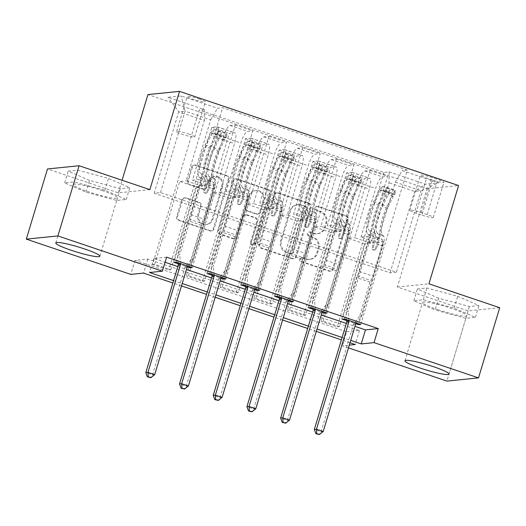 <?xml version="1.0" encoding="UTF-8"?>
<svg xmlns="http://www.w3.org/2000/svg" width="526" height="526" viewBox="0 0 526 526"><rect width="100%" height="100%" fill="white"/><g stroke="black" fill="none" stroke-linecap="round" stroke-linejoin="round"><path stroke-width="0.39" stroke-dasharray="2.63 1.97" d="M315.028 207.803A2.032 1.94 -95.8 0 1 317.467 206.501L345.589 215.989A2.9 2.775 -95.8 0 1 347.403 219.638L332.425 269.24A2.9 2.775 -95.8 0 1 328.947 271.107L300.826 261.613A2.032 1.94 -95.8 0 1 301.201 257.668A2.032 1.94 -95.8 0 1 301.99 257.76L305.632 258.983A9.271 8.876 -95.8 0 0 309.229 259.39A9.271 8.876 -95.8 0 0 316.764 253.026L318.006 248.89A9.271 8.876 -95.8 0 0 312.201 237.213L308.565 235.983A2.032 1.94 -95.8 0 1 308.94 232.038A2.032 1.94 -95.8 0 1 309.729 232.13L313.365 233.36A9.271 8.876 -95.8 0 0 316.968 233.768A9.271 8.876 -95.8 0 0 324.496 227.396L325.745 223.261A9.271 8.876 -95.8 0 0 319.94 211.583L316.304 210.361A2.032 1.94 -95.8 0 1 315.028 207.803M306.487 258.897A9.271 8.876 -95.8 0 0 310.084 259.305A9.271 8.876 -95.8 0 0 317.612 252.94L318.861 248.805A9.271 8.876 -95.8 0 0 313.055 237.127L309.42 235.898A2.032 1.94 -95.8 0 1 309.794 231.953A2.032 1.94 -95.8 0 1 310.583 232.045L314.219 233.268A9.271 8.876 -95.8 0 0 317.822 233.675A9.271 8.876 -95.8 0 0 325.351 227.311L326.6 223.175A9.271 8.876 -95.8 0 0 320.794 211.498L317.158 210.275A2.032 1.94 -95.8 0 1 317.533 206.323A2.032 1.94 -95.8 0 1 318.322 206.416L346.437 215.903A2.9 2.775 -95.8 0 1 348.251 219.552L333.28 269.154A2.9 2.775 -95.8 0 1 329.802 271.022L301.681 261.527A2.032 1.94 -95.8 0 1 302.055 257.582A2.032 1.94 -95.8 0 1 302.844 257.668L306.487 258.897L305.632 258.983M102.116 190.524A23.032 2.669 16.8 0 1 117.502 197.855A23.032 2.669 16.8 0 1 88.795 191.872A23.032 2.669 16.8 0 1 73.41 184.541A23.032 2.669 16.8 0 1 102.116 190.524M198.966 98.868A9.448 1.098 16.8 0 1 205.278 101.88A9.448 1.098 16.8 0 1 193.496 99.421A9.448 1.098 16.8 0 1 187.184 96.416A9.448 1.098 16.8 0 1 198.966 98.868M188.367 133.959A9.448 1.098 16.8 0 1 194.679 136.97A9.448 1.098 16.8 0 1 182.903 134.518A9.448 1.098 16.8 0 1 176.591 131.507A9.448 1.098 16.8 0 1 188.367 133.959M437.954 309.715A23.032 2.669 -163.2 0 0 466.661 315.699A23.032 2.669 -163.2 0 0 451.275 308.368A23.032 2.669 -163.2 0 0 422.569 302.384A23.032 2.669 -163.2 0 0 437.954 309.715M189.261 184.639A2.9 2.775 -95.8 0 1 187.447 180.99L191.648 167.071A2.9 2.775 -95.8 0 1 195.126 165.21L226.358 175.75A2.9 2.775 -95.8 0 1 228.172 179.399L213.194 229.001A2.9 2.775 -95.8 0 1 209.716 230.868L178.492 220.328A2.9 2.775 -95.8 0 1 176.677 216.679L181.753 199.867A2.9 2.775 -95.8 0 1 185.231 198.006L198.591 202.517A2.9 2.775 -95.8 0 1 200.406 206.166L197.894 214.503A7.752 7.417 -95.8 0 0 205.751 224.602A7.752 7.417 -95.8 0 0 212.05 219.276L221.913 186.625A7.752 7.417 -95.8 0 0 214.049 176.519A7.752 7.417 -95.8 0 0 207.75 181.845L206.107 187.289A2.9 2.775 -95.8 0 1 202.628 189.15L189.261 184.639L190.116 184.554A2.9 2.775 -95.8 0 1 188.301 180.905L192.503 166.985A2.9 2.775 -95.8 0 1 195.981 165.125L227.212 175.664A2.9 2.775 -95.8 0 1 229.027 179.313L214.049 228.915A2.9 2.775 -95.8 0 1 210.571 230.776L179.346 220.236A2.9 2.775 -95.8 0 1 177.532 216.587L182.601 199.781A2.9 2.775 -95.8 0 1 186.086 197.921L199.446 202.431A2.9 2.775 -95.8 0 1 201.261 206.08L198.743 214.411L197.894 214.503M149.864 189.636L118.265 192.838L47.491 168.951M118.265 192.838L122.065 180.254M499.7 307.703L468.107 310.905L397.327 287.018L426.994 188.762L147.931 94.575M468.107 310.905L446.916 381.094M348.462 347.87L342.433 345.832L349.284 345.135M346.673 331.794L359.482 330.499L147.826 259.062L135.018 260.363L346.673 331.794L342.433 345.832M135.018 260.363L130.777 274.394M273.961 194.85A2.9 2.775 -95.8 0 1 277.439 192.989L308.663 203.529A2.9 2.775 -95.8 0 1 310.478 207.178L295.507 256.78A2.9 2.775 -95.8 0 1 292.029 258.647L260.797 248.108A2.9 2.775 -95.8 0 1 258.983 244.458L273.961 194.85L274.815 194.765A2.9 2.775 -95.8 0 1 278.293 192.904L309.518 203.444A2.9 2.775 -95.8 0 1 311.333 207.093L296.362 256.695A2.9 2.775 -95.8 0 1 292.883 258.555L261.652 248.016A2.9 2.775 -95.8 0 1 259.837 244.366L274.815 194.765M267.51 189.643L236.286 179.103A2.9 2.775 -95.8 0 0 232.808 180.964L217.83 230.566A2.9 2.775 -95.8 0 0 219.644 234.215L233.011 238.725A2.9 2.775 -95.8 0 0 236.49 236.864L242.558 216.745A2.9 2.775 -95.8 0 1 246.036 214.884L254.906 217.876A2.9 2.775 -95.8 0 1 256.721 221.525L250.396 242.466A2.032 1.94 -95.8 0 0 252.454 245.109A2.032 1.94 -95.8 0 0 254.104 243.722L269.325 193.292A2.9 2.775 -95.8 0 0 267.51 189.643L268.365 189.557L237.134 179.018L236.286 179.103M339.382 326.62L323.207 321.156L321.07 321.373L337.245 326.837L339.382 326.62L364.387 243.794L370.837 243.143L389.056 182.785L389.036 171.903L383.868 172.423L199.176 110.092L152.553 264.499L168.734 269.956L170.865 269.739L154.69 264.282L152.553 264.499M305.678 315.245L289.504 309.781L287.367 309.998L303.541 315.462L305.678 315.245L330.683 232.42L337.133 231.769L351.795 183.199A11.809 3.149 -71.4 0 0 352.157 172.357A11.809 3.149 -71.4 0 0 351.769 172.318L346.601 172.844L303.541 315.462M271.975 303.87L255.8 298.406L253.663 298.623L269.845 304.087L271.975 303.87L296.98 221.045L303.43 220.394L318.092 171.824A11.809 3.149 -71.4 0 0 318.454 160.982A11.809 3.149 -71.4 0 0 318.066 160.943L312.898 161.462L269.845 304.087M238.271 292.495L222.097 287.032L219.96 287.249L236.141 292.706L238.271 292.495L263.276 209.67L269.726 209.019L284.388 160.45A11.809 3.149 -71.4 0 0 284.75 149.608A11.809 3.149 -71.4 0 0 284.362 149.568L279.201 150.088L236.141 292.706M204.568 281.121L188.393 275.657L186.257 275.874L202.438 281.331L204.568 281.121L229.573 198.295L236.023 197.644L250.685 149.075A11.809 3.149 -71.4 0 0 251.047 138.233A11.809 3.149 -71.4 0 0 250.659 138.193L245.497 138.713L202.438 281.331M166.611 257.155L153.802 258.457L165.072 262.257M177.827 266.564L186.447 269.47M211.531 277.938L220.151 280.845M245.234 289.313L253.848 292.219M278.938 300.688L287.551 303.594M312.641 312.063L321.255 314.969M346.338 323.437L354.958 326.35M346.805 320.689L355.806 323.727M313.101 309.314L322.103 312.352M279.398 297.94L288.399 300.977M245.695 286.565L254.702 289.602M211.991 275.19L220.999 278.228M178.288 263.815L187.295 266.853M432.471 180.037L426.54 178.038A9.152 1.059 16.8 0 1 420.425 175.125A9.152 1.059 16.8 0 1 431.833 177.499L437.763 179.504A9.152 1.059 16.8 0 1 443.878 182.417A9.152 1.059 16.8 0 1 432.471 180.037L421.878 215.134L415.948 213.129A9.152 1.059 16.8 0 1 409.833 210.216A9.152 1.059 16.8 0 1 421.241 212.596L427.171 214.595A9.152 1.059 16.8 0 1 433.286 217.508A9.152 1.059 16.8 0 1 421.878 215.134M426.994 188.762L458.593 185.56M389.036 171.903L425.435 184.185L438.585 182.851L402.186 170.569L395.374 182.141L377.155 242.506L360.974 237.042L367.424 236.391L342.419 319.21M360.731 324.45L407.348 170.043L402.186 170.569M407.348 170.043L222.656 107.705L217.488 108.231L181.089 95.949L167.939 97.277L204.338 109.566L199.176 110.092M173.587 280.601L182.206 283.507M207.29 291.976L215.91 294.882M240.993 303.351L249.613 306.257M274.697 314.726L283.317 317.632M308.4 326.1L317.02 329.006M342.104 337.475L350.724 340.381M350 342.768L341.387 339.855M316.297 331.393L307.684 328.48M282.594 320.012L273.98 317.106M248.897 308.637L240.277 305.731M215.193 297.262L206.573 294.356M181.49 285.888L172.87 282.981M396.413 272.205L390.095 272.843L154.171 193.22L160.489 192.582L396.413 272.205L420.991 190.787L414.672 191.431L389.056 182.785M390.095 272.843L414.672 191.431L425.435 184.185M395.374 182.141L420.991 190.787L438.585 182.851M160.489 192.582L185.073 111.164L210.683 119.81L192.463 180.168L198.907 179.517L173.902 262.336M192.214 267.576L235.273 124.958L230.105 125.484A11.809 3.149 -71.4 0 0 223.3 137.062L208.638 185.625L192.463 180.168M209.742 273.494L252.802 130.875L247.634 131.401A11.809 3.149 -71.4 0 0 240.829 142.973L226.167 191.543L232.61 190.892L207.606 273.711M225.917 278.951L268.977 136.333L263.809 136.859A11.809 3.149 -71.4 0 0 257.004 148.437L242.341 197.007L226.167 191.543M243.446 284.868L286.506 142.25L281.338 142.776A11.809 3.149 -71.4 0 0 274.533 154.348L259.864 202.918L266.314 202.267L241.309 285.085M259.62 290.326L302.68 147.707L297.512 148.233A11.809 3.149 -71.4 0 0 290.707 159.812L276.045 208.381L259.864 202.918M277.149 296.243L320.209 153.625L315.041 154.151A11.809 3.149 -71.4 0 0 308.236 165.723L293.567 214.292L300.017 213.641L275.013 296.46M293.324 301.7L336.384 159.082L331.216 159.608A11.809 3.149 -71.4 0 0 324.41 171.187L309.748 219.756L293.567 214.292M310.853 307.618L353.913 165L348.745 165.526A11.809 3.149 -71.4 0 0 341.939 177.098L327.271 225.667L333.721 225.016L308.716 307.835M327.027 313.075L370.087 170.457L364.919 170.983A11.809 3.149 -71.4 0 0 358.114 182.561L343.452 231.131L327.271 225.667M344.556 318.993L387.609 176.374L382.448 176.9A11.809 3.149 -71.4 0 0 375.643 188.472L360.974 237.042M154.171 193.22L178.748 111.801L185.073 111.164L181.089 95.949M370.837 243.143L354.655 237.686L369.318 189.117A11.809 3.149 -71.4 0 0 369.679 178.275A11.809 3.149 -71.4 0 0 369.298 178.229L364.13 178.755L321.07 321.373M337.133 231.769L320.952 226.311L335.621 177.742A11.809 3.149 -71.4 0 0 335.976 166.893A11.809 3.149 -71.4 0 0 335.595 166.854L330.427 167.38L287.367 309.998M303.43 220.394L287.249 214.937L301.917 166.367A11.809 3.149 -71.4 0 0 302.272 155.518A11.809 3.149 -71.4 0 0 301.891 155.479L296.723 156.005L253.663 298.623M269.726 209.019L253.545 203.562L268.214 154.992A11.809 3.149 -71.4 0 0 268.576 144.144A11.809 3.149 -71.4 0 0 268.188 144.104L263.02 144.63L219.96 287.249M236.023 197.644L219.842 192.187L234.511 143.618A11.809 3.149 -71.4 0 0 234.872 132.769A11.809 3.149 -71.4 0 0 234.484 132.73L229.316 133.256L186.257 275.874M170.865 269.739L195.869 186.921L202.319 186.27L216.982 137.7A11.809 3.149 -71.4 0 0 217.343 126.858A11.809 3.149 -71.4 0 0 216.955 126.819L211.794 127.338L168.734 269.956M202.319 186.27L186.145 180.806L204.364 120.447L178.748 111.801L167.939 97.277M359.482 330.499L355.241 344.537M147.826 259.062L143.591 273.099M153.802 258.457L149.568 272.494M377.155 242.506L383.599 241.848L358.85 323.819M383.599 241.848L367.424 236.391M370.087 170.457L387.609 176.374M336.384 159.082L353.913 165M302.68 147.707L320.209 153.625M268.977 136.333L286.506 142.25M235.273 124.958L252.802 130.875M176.039 262.119L222.656 107.705M383.868 172.423L337.245 326.837M323.207 321.156L348.212 238.337L354.655 237.686M364.387 243.794L348.212 238.337M211.794 127.338L229.316 133.256M245.497 138.713L263.02 144.63M279.201 150.088L296.723 156.005M312.898 161.462L330.427 167.38M346.601 172.844L364.13 178.755M343.452 231.131L349.895 230.473L325.147 312.444M349.895 230.473L333.721 225.016M289.504 309.781L314.509 226.962L320.952 226.311M330.683 232.42L314.509 226.962M255.8 298.406L280.805 215.588L287.249 214.937M296.98 221.045L280.805 215.588M309.748 219.756L316.192 219.099L291.443 301.069M316.192 219.099L300.017 213.641M222.097 287.032L247.102 204.213L253.545 203.562M263.276 209.67L247.102 204.213M276.045 208.381L282.488 207.724L257.747 289.695M282.488 207.724L266.314 202.267M188.393 275.657L213.398 192.838L219.842 192.187M229.573 198.295L213.398 192.838M242.341 197.007L248.791 196.349L224.043 278.32M248.791 196.349L232.61 190.892M204.338 109.566L204.364 120.447M154.69 264.282L179.695 181.463L186.145 180.806M195.869 186.921L179.695 181.463M208.638 185.625L215.088 184.974L190.34 266.945M210.683 119.81L217.488 108.231M215.088 184.974L198.907 179.517M397.327 287.018L428.927 283.816M438.664 298.216L417.401 288.952L426.915 287.985L457.692 296.283L478.956 305.547L469.435 306.513L438.664 298.216L435.101 310.005L413.844 300.74L423.358 299.774L454.135 308.078L475.392 317.342L465.878 318.302L435.101 310.005M77.749 170.141L108.527 178.439L129.791 187.703L120.276 188.67L89.499 180.372L68.235 171.108L77.749 170.141L74.192 181.93L104.97 190.234L126.227 199.492L116.713 200.459L85.935 192.161L64.678 182.897L74.192 181.93M465.878 318.302L469.435 306.513M475.392 317.342L478.956 305.547M454.135 308.078L457.692 296.283M423.358 299.774L426.915 287.985M413.844 300.74L417.401 288.952M64.678 182.897L68.235 171.108M85.935 192.161L89.499 180.372M116.713 200.459L120.276 188.67M126.227 199.492L129.791 187.703M104.97 190.234L108.527 178.439M304.593 206.409A2.032 1.94 -95.8 0 1 305.862 208.96L292.712 252.5A2.032 1.94 -95.8 0 1 290.28 253.802L286.44 252.506A9.271 8.876 -95.8 0 1 280.634 240.829L289.622 211.071A9.271 8.876 -95.8 0 1 297.157 204.699A9.271 8.876 -95.8 0 1 300.754 205.114L305.442 206.317A2.032 1.94 -95.8 0 1 306.717 208.875L305.862 208.96M305.442 206.317L301.608 205.022A9.271 8.876 -95.8 0 0 298.012 204.614A9.271 8.876 -95.8 0 0 290.477 210.985L281.489 240.744A9.271 8.876 -95.8 0 0 287.295 252.421L291.134 253.716A2.032 1.94 -95.8 0 0 293.567 252.414L306.717 208.875M268.365 189.557A2.9 2.775 -95.8 0 1 270.18 193.206L254.952 243.63A2.032 1.94 -95.8 0 1 253.308 245.024A2.032 1.94 -95.8 0 1 251.25 242.381L257.576 221.439A2.9 2.775 -95.8 0 0 255.761 217.79L246.891 214.799A2.9 2.775 -95.8 0 0 243.413 216.659L237.338 236.779A2.9 2.775 -95.8 0 1 233.86 238.64L220.499 234.129A2.9 2.775 -95.8 0 1 218.685 230.48L233.656 180.878A2.9 2.775 -95.8 0 1 237.134 179.018M248.864 195.869A7.752 7.417 -95.8 0 1 255.163 190.55A7.752 7.417 -95.8 0 1 263.02 200.649L259.548 212.156A2.9 2.775 -95.8 0 1 256.07 214.016L247.207 211.025A2.9 2.775 -95.8 0 1 245.392 207.375L248.864 195.869L249.719 195.784A7.752 7.417 -95.8 0 1 256.017 190.465A7.752 7.417 -95.8 0 1 263.874 200.564L263.02 200.649M249.719 195.784L246.24 207.29A2.9 2.775 -95.8 0 0 248.055 210.939L256.925 213.931A2.9 2.775 -95.8 0 0 260.403 212.07L263.874 200.564M198.743 214.411A7.752 7.417 -95.8 0 0 206.606 224.517A7.752 7.417 -95.8 0 0 212.905 219.191L222.761 186.539A7.752 7.417 -95.8 0 0 214.904 176.434A7.752 7.417 -95.8 0 0 208.605 181.759L206.961 187.203A2.9 2.775 -95.8 0 1 203.483 189.064L190.116 184.554M382.409 234.833L377.287 233.103L378.542 234.524A10.776 2.873 108.6 0 1 377.839 244.163L376.465 248.713A1.769 1.696 -95.8 0 1 374.341 249.85A1.769 1.696 -95.8 0 1 373.23 247.621L374.604 243.071A10.776 2.873 -71.4 0 0 375.308 233.432L374.052 232.012L368.93 230.283L370.186 231.703A10.776 2.873 108.6 0 1 369.482 241.342L348.278 311.589L346.141 311.806L356.483 277.55L369.962 282.1L370.922 280.47A6.417 1.71 -71.4 0 0 372.77 276.104L381.856 246.004A6.937 1.848 108.6 0 0 382.303 239.797L381.048 238.383A22.585 6.023 -71.4 0 1 387.143 206.291L392.896 194.587A7.824 2.084 -71.4 0 1 395.756 191.037L394.658 194.692A3.984 1.065 -71.4 0 0 393.218 196.494L387.465 208.197A18.745 4.997 -71.4 0 0 382.409 234.833L383.664 236.253A10.776 2.873 108.6 0 1 382.967 245.892L361.757 316.139L356.345 322.971M382.277 186.487L386.682 187.223L385.578 190.872L381.172 190.142L382.277 186.487A7.824 2.084 -71.4 0 0 379.417 190.037L373.664 201.741A22.585 6.023 -71.4 0 0 367.569 233.833L372.691 235.563L373.947 236.976A6.937 1.848 108.6 0 1 373.493 243.183L372.119 247.733A1.769 1.696 84.2 0 0 373.92 250.041A1.769 1.696 84.2 0 0 375.36 248.824L376.734 244.274A6.937 1.848 -71.4 0 0 377.181 238.068L375.926 236.654L381.048 238.383M369.962 282.1L359.62 316.356L361.757 316.139M381.172 190.142A3.984 1.065 -71.4 0 0 379.739 191.944L373.986 203.647A18.745 4.997 -71.4 0 0 368.93 230.283M367.569 233.833L368.825 235.247A6.937 1.848 108.6 0 1 368.371 241.454L359.284 271.554A6.417 1.71 108.6 0 1 357.437 275.92L356.483 277.55M386.682 187.223L394.77 189.952L395.756 191.037M385.578 190.872L393.672 193.607L394.77 189.952M394.658 194.692L393.672 193.607M372.691 235.563A22.585 6.023 108.6 0 1 378.786 203.463L384.539 191.766A7.824 2.084 108.6 0 1 386.656 188.63C388.53 188.466 389.608 188.827 389.891 189.722A7.824 2.084 -71.4 0 0 387.774 192.858L382.021 204.561A22.585 6.023 -71.4 0 0 375.926 236.654M377.287 233.103A18.745 4.997 108.6 0 1 382.343 206.468L388.096 194.765A3.984 1.065 108.6 0 1 388.675 193.759L390.009 189.557L388.675 193.759C388.536 192.358 387.458 191.99 385.433 192.667A3.984 1.065 -71.4 0 0 384.861 193.673L379.108 205.377A18.745 4.997 -71.4 0 0 374.052 232.012M348.942 320.472L348.278 311.589M359.62 316.356L353.965 323.497A2.952 2.827 84.2 0 0 353.452 324.483L321.077 431.728L314.331 429.453M346.733 319.729L346.141 311.806M323.207 431.511L321.077 431.728L318.592 434.627M348.705 223.458L343.583 221.729L344.839 223.149A10.776 2.873 108.6 0 1 344.135 232.788L342.761 237.338A1.769 1.696 -95.8 0 1 340.638 238.475A1.769 1.696 -95.8 0 1 339.526 236.246L340.901 231.696A10.776 2.873 -71.4 0 0 341.604 222.057L340.348 220.637L335.226 218.908L336.482 220.328A10.776 2.873 108.6 0 1 335.779 229.967L314.574 300.214L312.437 300.431L322.78 266.176L336.259 270.726L337.219 269.095A6.417 1.71 -71.4 0 0 339.066 264.729L348.153 234.629A6.937 1.848 108.6 0 0 348.6 228.422L347.344 227.008A22.585 6.023 -71.4 0 1 353.439 194.916L359.192 183.212A7.824 2.084 -71.4 0 1 362.059 179.662L360.954 183.318A3.984 1.065 -71.4 0 0 359.514 185.119L353.761 196.823A18.745 4.997 -71.4 0 0 348.705 223.458L349.961 224.878A10.776 2.873 108.6 0 1 349.264 234.517L328.053 304.764L322.642 311.596M348.574 175.112L352.979 175.848L351.874 179.498L347.469 178.768L348.574 175.112A7.824 2.084 -71.4 0 0 345.713 178.662L339.96 190.359A22.585 6.023 -71.4 0 0 333.865 222.459L338.987 224.188L340.243 225.601A6.937 1.848 108.6 0 1 339.796 231.808L338.422 236.358A1.769 1.696 84.2 0 0 340.217 238.666A1.769 1.696 84.2 0 0 341.657 237.45L343.031 232.9A6.937 1.848 -71.4 0 0 343.478 226.693L342.222 225.279L347.344 227.008M336.259 270.726L325.916 304.981L328.053 304.764M347.469 178.768A3.984 1.065 -71.4 0 0 346.036 180.569L340.283 192.273A18.745 4.997 -71.4 0 0 335.226 218.908M333.865 222.459L335.121 223.872A6.937 1.848 108.6 0 1 334.667 230.079L325.581 260.179A6.417 1.71 108.6 0 1 323.74 264.545L322.78 266.176M352.979 175.848L361.066 178.577L362.059 179.662M351.874 179.498L359.968 182.233L361.066 178.577M360.954 183.318L359.968 182.233M338.987 224.188A22.585 6.023 108.6 0 1 345.082 192.089L350.835 180.385A7.824 2.084 108.6 0 1 352.953 177.255C354.826 177.091 355.905 177.453 356.187 178.347A7.824 2.084 -71.4 0 0 354.07 181.483L348.317 193.187A22.585 6.023 -71.4 0 0 342.222 225.279M343.583 221.729A18.745 4.997 108.6 0 1 348.639 195.093L354.392 183.39A3.984 1.065 108.6 0 1 354.971 182.384L356.306 178.183L354.971 182.384C354.833 180.977 353.755 180.615 351.73 181.292A3.984 1.065 -71.4 0 0 351.158 182.298L345.404 194.002A18.745 4.997 -71.4 0 0 340.348 220.637M315.238 309.097L314.574 300.214M325.916 304.981L320.262 312.122A2.952 2.827 84.2 0 0 319.749 313.108L287.374 420.353L280.634 418.078M313.029 308.354L312.437 300.431M289.504 420.136L287.374 420.353L284.888 423.252M315.002 212.083L309.88 210.354L311.136 211.774A10.776 2.873 108.6 0 1 310.439 221.413L309.064 225.963A1.769 1.696 -95.8 0 1 306.934 227.1A1.769 1.696 -95.8 0 1 305.823 224.872L307.197 220.322A10.776 2.873 -71.4 0 0 307.901 210.683L306.645 209.263L301.523 207.533L302.779 208.953A10.776 2.873 108.6 0 1 302.075 218.592L280.871 288.84L278.734 289.057L289.076 254.801L302.555 259.351L303.515 257.72A6.417 1.71 -71.4 0 0 305.363 253.354L314.449 223.254A6.937 1.848 108.6 0 0 314.896 217.047L313.641 215.634A22.585 6.023 -71.4 0 1 319.736 183.535L325.489 171.838A7.824 2.084 -71.4 0 1 328.355 168.287L327.251 171.943A3.984 1.065 -71.4 0 0 325.811 173.744L320.058 185.448A18.745 4.997 -71.4 0 0 315.002 212.083L316.257 213.503A10.776 2.873 108.6 0 1 315.561 223.142L294.35 293.39L288.938 300.221M314.87 163.737L319.275 164.474L318.171 168.123L313.772 167.393L314.87 163.737A7.824 2.084 -71.4 0 0 312.01 167.281L306.257 178.985A22.585 6.023 -71.4 0 0 300.162 211.084L305.284 212.813L306.54 214.227A6.937 1.848 108.6 0 1 306.093 220.433L304.718 224.983A1.769 1.696 84.2 0 0 306.513 227.291A1.769 1.696 84.2 0 0 307.953 226.075L309.327 221.525A6.937 1.848 -71.4 0 0 309.775 215.318L308.519 213.904L313.641 215.634M302.555 259.351L292.213 293.607L294.35 293.39M313.772 167.393A3.984 1.065 -71.4 0 0 312.332 169.194L306.579 180.898A18.745 4.997 -71.4 0 0 301.523 207.533M300.162 211.084L301.418 212.497A6.937 1.848 108.6 0 1 300.964 218.704L291.877 248.805A6.417 1.71 108.6 0 1 290.036 253.17L289.076 254.801M319.275 164.474L327.363 167.202L328.355 168.287M318.171 168.123L326.265 170.858L327.363 167.202M327.251 171.943L326.265 170.858M305.284 212.813A22.585 6.023 108.6 0 1 311.379 180.714L317.132 169.01A7.824 2.084 108.6 0 1 319.249 165.881C321.123 165.716 322.201 166.078 322.484 166.972A7.824 2.084 -71.4 0 0 320.367 170.108L314.614 181.805A22.585 6.023 -71.4 0 0 308.519 213.904M309.88 210.354A18.745 4.997 108.6 0 1 314.936 183.719L320.689 172.015A3.984 1.065 108.6 0 1 321.268 171.009L322.602 166.808L321.268 171.009C321.13 169.602 320.051 169.24 318.033 169.918A3.984 1.065 -71.4 0 0 317.454 170.924L311.701 182.627A18.745 4.997 -71.4 0 0 306.645 209.263M281.535 297.723L280.871 288.84M292.213 293.607L286.558 300.747A2.952 2.827 84.2 0 0 286.045 301.733L253.67 408.978L246.931 406.703M279.326 296.98L278.734 289.057M255.8 408.761L253.67 408.978L251.185 411.878M281.298 200.708L276.176 198.979L277.432 200.399A10.776 2.873 108.6 0 1 276.735 210.038L275.361 214.588A1.769 1.696 -95.8 0 1 273.231 215.726A1.769 1.696 -95.8 0 1 272.12 213.497L273.494 208.947A10.776 2.873 -71.4 0 0 274.197 199.308L272.941 197.888L267.819 196.159L269.075 197.579A10.776 2.873 108.6 0 1 268.372 207.218L247.167 277.465L245.031 277.682L255.373 243.426L268.852 247.976L269.812 246.346A6.417 1.71 -71.4 0 0 271.659 241.98L280.746 211.879A6.937 1.848 108.6 0 0 281.193 205.673L279.937 204.259A22.585 6.023 -71.4 0 1 286.032 172.16L291.785 160.456A7.824 2.084 -71.4 0 1 294.652 156.912L293.547 160.568A3.984 1.065 -71.4 0 0 292.108 162.37L286.361 174.073A18.745 4.997 -71.4 0 0 281.298 200.708L282.554 202.129A10.776 2.873 108.6 0 1 281.857 211.768L260.646 282.015L255.235 288.846M281.167 152.362L285.572 153.099L284.474 156.748L280.069 156.018L281.167 152.362A7.824 2.084 -71.4 0 0 278.307 155.906L272.553 167.61A22.585 6.023 -71.4 0 0 266.458 199.709L271.58 201.438L272.836 202.852A6.937 1.848 108.6 0 1 272.389 209.059L271.015 213.609A1.769 1.696 84.2 0 0 272.81 215.916A1.769 1.696 84.2 0 0 274.25 214.7L275.624 210.15A6.937 1.848 -71.4 0 0 276.071 203.943L274.815 202.53L279.937 204.259M268.852 247.976L258.509 282.232L260.646 282.015M280.069 156.018A3.984 1.065 -71.4 0 0 278.629 157.82L272.876 169.523A18.745 4.997 -71.4 0 0 267.819 196.159M266.458 199.709L267.714 201.123A6.937 1.848 108.6 0 1 267.267 207.329L258.174 237.43A6.417 1.71 108.6 0 1 256.333 241.796L255.373 243.426M285.572 153.099L293.659 155.827L294.652 156.912M284.474 156.748L292.561 159.477L293.659 155.827M293.547 160.568L292.561 159.477M271.58 201.438A22.585 6.023 108.6 0 1 277.675 169.339L283.429 157.636A7.824 2.084 108.6 0 1 285.546 154.506C287.42 154.342 288.498 154.703 288.781 155.597A7.824 2.084 -71.4 0 0 286.663 158.734L280.91 170.431A22.585 6.023 -71.4 0 0 274.815 202.53M276.176 198.979A18.745 4.997 108.6 0 1 281.232 172.344L286.986 160.64A3.984 1.065 108.6 0 1 287.564 159.634L288.899 155.433L287.564 159.634C287.426 158.227 286.348 157.866 284.329 158.543A3.984 1.065 -71.4 0 0 283.751 159.549L277.998 171.252A18.745 4.997 -71.4 0 0 272.941 197.888M247.831 286.348L247.167 277.465M258.509 282.232L252.855 289.372A2.952 2.827 84.2 0 0 252.342 290.359L219.967 397.603L213.227 395.328M245.622 285.605L245.031 277.682M222.103 397.386L219.967 397.603L217.481 400.503M247.595 189.334L242.473 187.604L243.729 189.025A10.776 2.873 108.6 0 1 243.032 198.664L241.658 203.214A1.769 1.696 -95.8 0 1 239.527 204.351A1.769 1.696 -95.8 0 1 238.423 202.122L239.797 197.572A10.776 2.873 -71.4 0 0 240.494 187.933L239.238 186.513L234.116 184.784L235.372 186.204A10.776 2.873 108.6 0 1 234.668 195.843L213.464 266.09L211.327 266.301L221.67 232.051L235.148 236.601L236.108 234.971A6.417 1.71 -71.4 0 0 237.956 230.605L247.042 200.505A6.937 1.848 108.6 0 0 247.496 194.298L246.234 192.884A22.585 6.023 -71.4 0 1 252.329 160.785L258.082 149.082A7.824 2.084 -71.4 0 1 260.949 145.538L259.844 149.193A3.984 1.065 -71.4 0 0 258.404 150.995L252.658 162.698A18.745 4.997 -71.4 0 0 247.595 189.334L248.851 190.754A10.776 2.873 108.6 0 1 248.154 200.393L226.943 270.64L221.531 277.472M247.463 140.988L251.869 141.724L250.77 145.373L246.365 144.643L247.463 140.988A7.824 2.084 -71.4 0 0 244.603 144.532L238.85 156.235A22.585 6.023 -71.4 0 0 232.755 188.334L237.877 190.057L239.133 191.477A6.937 1.848 108.6 0 1 238.686 197.684L237.311 202.234A1.769 1.696 84.2 0 0 239.106 204.542A1.769 1.696 84.2 0 0 240.546 203.325L241.921 198.775A6.937 1.848 -71.4 0 0 242.368 192.569L241.112 191.155L246.234 192.884M235.148 236.601L224.806 270.851L226.943 270.64M246.365 144.643A3.984 1.065 -71.4 0 0 244.925 146.445L239.172 158.148A18.745 4.997 -71.4 0 0 234.116 184.784M232.755 188.334L234.011 189.748A6.937 1.848 108.6 0 1 233.564 195.955L224.47 226.055A6.417 1.71 108.6 0 1 222.63 230.421L221.67 232.051M251.869 141.724L259.956 144.453L260.949 145.538M250.77 145.373L258.858 148.102L259.956 144.453M259.844 149.193L258.858 148.102M237.877 190.057A22.585 6.023 108.6 0 1 243.972 157.964L249.725 146.261A7.824 2.084 108.6 0 1 251.842 143.131C253.716 142.967 254.794 143.328 255.077 144.223A7.824 2.084 -71.4 0 0 252.96 147.352L247.207 159.056A22.585 6.023 -71.4 0 0 241.112 191.155M242.473 187.604A18.745 4.997 108.6 0 1 247.529 160.969L253.282 149.266A3.984 1.065 108.6 0 1 253.861 148.26L255.195 144.058L253.861 148.26C253.723 146.853 252.644 146.491 250.626 147.168A3.984 1.065 -71.4 0 0 250.047 148.174L244.294 159.878A18.745 4.997 -71.4 0 0 239.238 186.513M214.128 274.973L213.464 266.09M224.806 270.851L219.151 277.998A2.952 2.827 84.2 0 0 218.638 278.984L186.263 386.229L179.524 383.954M211.919 274.23L211.327 266.301M188.4 386.012L186.263 386.229L183.778 389.128M213.891 177.959L208.769 176.23L210.025 177.65A10.776 2.873 108.6 0 1 209.328 187.289L207.954 191.839A1.769 1.696 -95.8 0 1 205.824 192.976A1.769 1.696 -95.8 0 1 204.719 190.747L206.093 186.197A10.776 2.873 -71.4 0 0 206.79 176.558L205.535 175.138L200.413 173.409L201.668 174.829A10.776 2.873 108.6 0 1 200.965 184.468L179.76 254.715L177.624 254.926L187.966 220.677L201.445 225.227L202.405 223.596A6.417 1.71 -71.4 0 0 204.252 219.23L213.339 189.13A6.937 1.848 108.6 0 0 213.793 182.923L212.53 181.503A22.585 6.023 -71.4 0 1 218.625 149.41L224.378 137.707A7.824 2.084 -71.4 0 1 227.245 134.163L226.141 137.819A3.984 1.065 -71.4 0 0 224.707 139.62L218.954 151.324A18.745 4.997 -71.4 0 0 213.891 177.959L215.147 179.379A10.776 2.873 108.6 0 1 214.45 189.018L193.239 259.265L187.828 266.097M213.76 129.613L218.165 130.349L217.067 133.999L212.662 133.269L213.76 129.613A7.824 2.084 -71.4 0 0 210.9 133.157L205.147 144.86A22.585 6.023 -71.4 0 0 199.052 176.953L204.173 178.682L205.429 180.102A6.937 1.848 108.6 0 1 204.982 186.309L203.608 190.859A1.769 1.696 84.2 0 0 205.403 193.167A1.769 1.696 84.2 0 0 206.843 191.951L208.217 187.401A6.937 1.848 -71.4 0 0 208.664 181.194L207.408 179.78L212.53 181.503M201.445 225.227L191.109 259.476L193.239 259.265M212.662 133.269A3.984 1.065 -71.4 0 0 211.222 135.07L205.469 146.774A18.745 4.997 -71.4 0 0 200.413 173.409M199.052 176.953L200.307 178.373A6.937 1.848 108.6 0 1 199.86 184.58L190.767 214.68A6.417 1.71 108.6 0 1 188.926 219.046L187.966 220.677M218.165 130.349L226.252 133.078L227.245 134.163M217.067 133.999L225.154 136.727L226.252 133.078M226.141 137.819L225.154 136.727M204.173 178.682A22.585 6.023 108.6 0 1 210.268 146.59L216.022 134.886A7.824 2.084 108.6 0 1 218.139 131.756C220.013 131.592 221.091 131.954 221.374 132.848A7.824 2.084 -71.4 0 0 219.257 135.978L213.503 147.681A22.585 6.023 -71.4 0 0 207.408 179.78M208.769 176.23A18.745 4.997 108.6 0 1 213.832 149.594L219.579 137.891A3.984 1.065 108.6 0 1 220.157 136.885L221.492 132.684L220.157 136.885C220.019 135.478 218.941 135.116 216.922 135.793A3.984 1.065 -71.4 0 0 216.344 136.799L210.591 148.496A18.745 4.997 -71.4 0 0 205.535 175.138M180.425 263.598L179.76 254.715M191.109 259.476L185.448 266.623A2.952 2.827 84.2 0 0 184.942 267.609L152.56 374.854L145.82 372.572M178.215 262.855L177.624 254.926M154.697 374.637L152.56 374.854L150.074 377.753M318.322 206.416L317.467 206.501M302.844 257.668L301.99 257.76M310.583 232.045L309.729 232.13M223.3 137.062L240.829 142.973M257.004 148.437L274.533 154.348M290.707 159.812L308.236 165.723M324.41 171.187L341.939 177.098M358.114 182.561L375.643 188.472M351.795 183.199L369.318 189.117M318.092 171.824L335.621 177.742M284.388 160.45L301.917 166.367M250.685 149.075L268.214 154.992M216.982 137.7L234.511 143.618M351.769 172.318L369.298 178.229M364.919 170.983L382.448 176.9M331.216 159.608L348.745 165.526M318.066 160.943L335.595 166.854M297.512 148.233L315.041 154.151M284.362 149.568L301.891 155.479M263.809 136.859L281.338 142.776M250.659 138.193L268.188 144.104M230.105 125.484L247.634 131.401M216.955 126.819L234.484 132.73M427.171 214.595L437.763 179.504M421.241 212.596L431.833 177.499M415.948 213.129L426.54 178.038M320.794 211.498L319.94 211.583M326.6 223.175L325.745 223.261M325.351 227.311L324.496 227.396M314.219 233.268L313.365 233.36M309.42 235.898L308.565 235.983M313.055 237.127L312.201 237.213M318.861 248.805L318.006 248.89M317.612 252.94L316.764 253.026M301.681 261.527L300.826 261.613M329.802 271.022L328.947 271.107M333.28 269.154L332.425 269.24M348.251 219.552L347.403 219.638M346.437 215.903L345.589 215.989M317.158 210.275L316.304 210.361M259.837 244.366L258.983 244.458M261.652 248.016L260.797 248.108M292.883 258.555L292.029 258.647M296.362 256.695L295.507 256.78M311.333 207.093L310.478 207.178M309.518 203.444L308.663 203.529M278.293 192.904L277.439 192.989M293.567 252.414L292.712 252.5M291.134 253.716L290.28 253.802M287.295 252.421L286.44 252.506M281.489 240.744L280.634 240.829M290.477 210.985L289.622 211.071M301.608 205.022L300.754 205.114M233.656 180.878L232.808 180.964M218.685 230.48L217.83 230.566M220.499 234.129L219.644 234.215M233.86 238.64L233.011 238.725M237.338 236.779L236.49 236.864M243.413 216.659L242.558 216.745M246.891 214.799L246.036 214.884M255.761 217.79L254.906 217.876M257.576 221.439L256.721 221.525M251.25 242.381L250.396 242.466M254.952 243.63L254.104 243.722M270.18 193.206L269.325 193.292M260.403 212.07L259.548 212.156M256.925 213.931L256.07 214.016M248.055 210.939L247.207 211.025M246.24 207.29L245.392 207.375M203.483 189.064L202.628 189.15M206.961 187.203L206.107 187.289M208.605 181.759L207.75 181.845M222.761 186.539L221.913 186.625M212.905 219.191L212.05 219.276M201.261 206.08L200.406 206.166M199.446 202.431L198.591 202.517M186.086 197.921L185.231 198.006M182.601 199.781L181.753 199.867M177.532 216.587L176.677 216.679M179.346 220.236L178.492 220.328M210.571 230.776L209.716 230.868M214.049 228.915L213.194 229.001M229.027 179.313L228.172 179.399M227.212 175.664L226.358 175.75M195.981 165.125L195.126 165.21M192.503 166.985L191.648 167.071M188.301 180.905L187.447 180.99M375.36 248.824L376.465 248.713M382.389 186.506L395.736 191.01M394.632 194.659L381.284 190.156M382.021 204.561L387.143 206.291M387.465 208.197L382.343 206.468M376.734 244.274L381.856 246.004M359.284 271.554L372.77 276.104M368.371 241.454L373.493 243.183M382.967 245.892L377.839 244.163M374.604 243.071L369.482 241.342M377.181 238.068L382.303 239.797M368.825 235.247L373.947 236.976M383.664 236.253L378.542 234.524M375.308 233.432L370.186 231.703M373.664 201.741L378.786 203.463M379.108 205.377L373.986 203.647M387.774 192.858L392.896 194.587M393.218 196.494L388.096 194.765M379.417 190.037L384.539 191.766M384.861 193.673L379.739 191.944M357.437 275.92L370.922 280.47M356.102 323.28L353.965 323.497M355.589 324.266L353.452 324.483M385.433 192.667L386.656 188.63M372.119 247.733L373.23 247.621M341.657 237.45L342.761 237.338M348.685 175.132L362.033 179.636M360.928 183.285L347.581 178.781M348.317 193.187L353.439 194.916M353.761 196.823L348.639 195.093M343.031 232.9L348.153 234.629M325.581 260.179L339.066 264.729M334.667 230.079L339.796 231.808M349.264 234.517L344.135 232.788M340.901 231.696L335.779 229.967M343.478 226.693L348.6 228.422M335.121 223.872L340.243 225.601M349.961 224.878L344.839 223.149M341.604 222.057L336.482 220.328M339.96 190.359L345.082 192.089M345.404 194.002L340.283 192.273M354.07 181.483L359.192 183.212M359.514 185.119L354.392 183.39M345.713 178.662L350.835 180.385M351.158 182.298L346.036 180.569M323.74 264.545L337.219 269.095M322.399 311.905L320.262 312.122M321.886 312.891L319.749 313.108M351.73 181.292L352.953 177.255M338.422 236.358L339.526 236.246M307.953 226.075L309.064 225.963M314.982 163.757L328.329 168.261M327.225 171.91L313.877 167.406M314.614 181.805L319.736 183.535M320.058 185.448L314.936 183.719M309.327 221.525L314.449 223.254M291.877 248.805L305.363 253.354M300.964 218.704L306.093 220.433M315.561 223.142L310.439 221.413M307.197 220.322L302.075 218.592M309.775 215.318L314.896 217.047M301.418 212.497L306.54 214.227M316.257 213.503L311.136 211.774M307.901 210.683L302.779 208.953M306.257 178.985L311.379 180.714M311.701 182.627L306.579 180.898M320.367 170.108L325.489 171.838M325.811 173.744L320.689 172.015M312.01 167.281L317.132 169.01M317.454 170.924L312.332 169.194M290.036 253.17L303.515 257.72M288.695 300.53L286.558 300.747M288.182 301.516L286.045 301.733M318.033 169.918L319.249 165.881M304.718 224.983L305.823 224.872M274.25 214.7L275.361 214.588M281.279 152.382L294.626 156.886M293.521 160.535L280.174 156.031M280.91 170.431L286.032 172.16M286.361 174.073L281.232 172.344M275.624 210.15L280.746 211.879M258.174 237.43L271.659 241.98M267.267 207.329L272.389 209.059M281.857 211.768L276.735 210.038M273.494 208.947L268.372 207.218M276.071 203.943L281.193 205.673M267.714 201.123L272.836 202.852M282.554 202.129L277.432 200.399M274.197 199.308L269.075 197.579M272.553 167.61L277.675 169.339M277.998 171.252L272.876 169.523M286.663 158.734L291.785 160.456M292.108 162.37L286.986 160.64M278.307 155.906L283.429 157.636M283.751 159.549L278.629 157.82M256.333 241.796L269.812 246.346M254.992 289.155L252.855 289.372M254.479 290.142L252.342 290.359M284.329 158.543L285.546 154.506M271.015 213.609L272.12 213.497M240.546 203.325L241.658 203.214M247.575 141.007L260.922 145.511M259.818 149.16L246.477 144.657M247.207 159.056L252.329 160.785M252.658 162.698L247.529 160.969M241.921 198.775L247.042 200.505M224.47 226.055L237.956 230.605M233.564 195.955L238.686 197.684M248.154 200.393L243.032 198.664M239.797 197.572L234.668 195.843M242.368 192.569L247.496 194.298M234.011 189.748L239.133 191.477M248.851 190.754L243.729 189.025M240.494 187.933L235.372 186.204M238.85 156.235L243.972 157.964M244.294 159.878L239.172 158.148M252.96 147.352L258.082 149.082M258.404 150.995L253.282 149.266M244.603 144.532L249.725 146.261M250.047 148.174L244.925 146.445M222.63 230.421L236.108 234.971M221.288 277.781L219.151 277.998M220.775 278.767L218.638 278.984M250.626 147.168L251.842 143.131M237.311 202.234L238.423 202.122M206.843 191.951L207.954 191.839M213.872 129.633L227.219 134.137M226.114 137.786L212.774 133.282M213.503 147.681L218.625 149.41M218.954 151.324L213.832 149.594M208.217 187.401L213.339 189.13M190.767 214.68L204.252 219.23M199.86 184.58L204.982 186.309M214.45 189.018L209.328 187.289M206.093 186.197L200.965 184.468M208.664 181.194L213.793 182.923M200.307 178.373L205.429 180.102M215.147 179.379L210.025 177.65M206.79 176.558L201.668 174.829M205.147 144.86L210.268 146.59M210.591 148.496L205.469 146.774M219.257 135.978L224.378 137.707M224.707 139.62L219.579 137.891M210.9 133.157L216.022 134.886M216.344 136.799L211.222 135.07M188.926 219.046L202.405 223.596M187.585 266.406L185.448 266.623M187.072 267.392L184.942 267.609M216.922 135.793L218.139 131.756M203.608 190.859L204.719 190.747M317.533 206.323L316.678 206.409M302.055 257.582L301.201 257.668M309.794 231.953L308.94 232.038M99.868 256.247L117.502 197.855M194.679 136.97L205.278 101.88M449.033 374.091L466.661 315.699M404.941 360.777L422.569 302.384M352.157 172.357L369.679 178.275M318.454 160.982L335.976 166.893M284.75 149.608L302.272 155.518M251.047 138.233L268.576 144.144M217.343 126.858L234.872 132.769M433.286 217.508L443.878 182.417M409.833 210.216L420.425 175.125M176.591 131.507L187.184 96.416M55.776 242.933L73.41 184.541M317.822 233.675L316.968 233.768M310.084 259.305L309.229 259.39M330.926 271.146L330.072 271.232M294.008 258.687L293.153 258.772M291.923 253.808L291.069 253.894M298.012 204.614L297.157 204.699M277.169 192.779L276.314 192.864M236.01 178.886L235.161 178.971M234.984 238.765L234.136 238.857M245.767 214.667L244.912 214.759M253.308 245.024L252.454 245.109M256.017 190.465L255.163 190.55M258.049 214.062L257.194 214.148M204.607 189.189L203.753 189.275M214.904 176.434L214.049 176.519M206.606 224.517L205.751 224.602M184.961 197.789L184.107 197.875M211.695 230.907L210.841 230.993M194.857 165L194.002 165.085M373.92 250.041L375.031 249.929M340.217 238.666L341.328 238.554M306.513 227.291L307.625 227.179M272.81 215.916L273.921 215.805M239.106 204.542L240.218 204.43M205.403 193.167L206.514 193.055"/><path stroke-width="0.79" d="M84.482 248.916A23.032 2.669 16.8 0 1 99.868 256.247A23.032 2.669 16.8 0 1 71.161 250.264A23.032 2.669 16.8 0 1 55.776 242.933A23.032 2.669 16.8 0 1 84.482 248.916M433.648 366.76A23.032 2.669 16.8 0 1 449.033 374.091A23.032 2.669 16.8 0 1 420.327 368.108A23.032 2.669 16.8 0 1 404.941 360.777A23.032 2.669 16.8 0 1 433.648 366.76M122.065 180.254L147.931 94.575L179.53 91.373L458.593 185.56L428.927 283.816L499.7 307.703L478.509 377.892L446.916 381.094L348.462 347.87M172.87 282.981L143.591 273.099L130.777 274.394L26.3 239.133L57.893 235.931L162.376 271.192L149.568 272.494L173.587 280.601M57.893 235.931L79.084 165.743L47.491 168.951L26.3 239.133M354.958 326.35L365.458 329.887L378.266 328.592L166.611 257.155L162.376 271.192M165.072 262.257L177.827 266.564M186.447 269.47L211.531 277.938M220.151 280.845L245.234 289.313M253.848 292.219L278.938 300.688M287.551 303.594L312.641 312.063M321.255 314.969L346.338 323.437M355.806 323.727L358.594 324.667L360.731 324.45L344.556 318.993L342.419 319.21L346.805 320.689M322.103 312.352L324.89 313.292L327.027 313.075L310.853 307.618L308.716 307.835L313.101 309.314M288.399 300.977L291.187 301.917L293.324 301.7L277.149 296.243L275.013 296.46L279.398 297.94M254.702 289.602L257.484 290.543L259.62 290.326L243.446 284.868L241.309 285.085L245.695 286.565M220.999 278.228L223.787 279.168L225.917 278.951L209.742 273.494L207.606 273.711L211.991 275.19M187.295 266.853L190.083 267.793L192.214 267.576L176.039 262.119L173.902 262.336L178.288 263.815M79.084 165.743L149.864 189.636L179.53 91.373M378.266 328.592L374.032 342.63L478.509 377.892M350.724 340.381L361.224 343.925L374.032 342.63M182.206 283.507L207.29 291.976M215.91 294.882L240.993 303.351M249.613 306.257L274.697 314.726M283.317 317.632L308.4 326.1M317.02 329.006L342.104 337.475M349.284 345.135L355.241 344.537L350 342.768M341.387 339.855L316.297 331.393M307.684 328.48L282.594 320.012M273.98 317.106L248.897 308.637M240.277 305.731L215.193 297.262M206.573 294.356L181.49 285.888M365.458 329.887L361.224 343.925M358.85 323.819L358.594 324.667M325.147 312.444L324.89 313.292M291.443 301.069L291.187 301.917M257.747 289.695L257.484 290.543M224.043 278.32L223.787 279.168M190.34 266.945L190.083 267.793M348.85 321.991L346.713 322.208L314.331 429.453L316.468 429.236L348.85 321.991A2.952 2.827 84.2 0 0 348.968 320.873L348.942 320.472M316.751 433.634L315.896 433.72L319.446 434.542L316.751 433.634L316.468 429.236L323.207 431.511L355.589 324.266A2.952 2.827 84.2 0 1 356.102 323.28L356.345 322.971M346.713 322.208A2.952 2.827 84.2 0 0 346.838 321.09L346.733 319.729M314.331 429.453L315.896 433.72M319.446 434.542L323.207 431.511M315.146 310.616L313.009 310.833L280.634 418.078L282.764 417.861L315.146 310.616A2.952 2.827 84.2 0 0 315.265 309.498L315.238 309.097M283.047 422.253L282.192 422.345L285.743 423.167L283.047 422.253L282.764 417.861L289.504 420.136L321.886 312.891A2.952 2.827 84.2 0 1 322.399 311.905L322.642 311.596M313.009 310.833A2.952 2.827 84.2 0 0 313.134 309.715L313.029 308.354M280.634 418.078L282.192 422.345M285.743 423.167L289.504 420.136M281.443 299.241L279.306 299.458L246.931 406.703L249.061 406.486L281.443 299.241A2.952 2.827 84.2 0 0 281.561 298.124L281.535 297.723M249.344 410.878L248.489 410.97L252.039 411.792L249.344 410.878L249.061 406.486L255.8 408.761L288.182 301.516A2.952 2.827 84.2 0 1 288.695 300.53L288.938 300.221M279.306 299.458A2.952 2.827 84.2 0 0 279.431 298.341L279.326 296.98M246.931 406.703L248.489 410.97M252.039 411.792L255.8 408.761M247.739 287.867L245.603 288.084L213.227 395.328L215.358 395.111L247.739 287.867A2.952 2.827 84.2 0 0 247.858 286.749L247.831 286.348M215.64 399.504L214.786 399.596L218.336 400.417L215.64 399.504L215.358 395.111L222.103 397.386L254.479 290.142A2.952 2.827 84.2 0 1 254.992 289.155L255.235 288.846M245.603 288.084A2.952 2.827 84.2 0 0 245.727 286.966L245.622 285.605M213.227 395.328L214.786 399.596M218.336 400.417L222.103 397.386M214.036 276.492L211.899 276.709L179.524 383.954L181.654 383.737L214.036 276.492A2.952 2.827 84.2 0 0 214.154 275.374L214.128 274.973M181.937 388.129L181.082 388.221L184.633 389.043L181.937 388.129L181.654 383.737L188.4 386.012L220.775 278.767A2.952 2.827 84.2 0 1 221.288 277.781L221.531 277.472M211.899 276.709A2.952 2.827 84.2 0 0 212.024 275.591L211.919 274.23M179.524 383.954L181.082 388.221M184.633 389.043L188.4 386.012M180.333 265.117L178.196 265.334L145.82 372.572L147.951 372.362L180.333 265.117A2.952 2.827 84.2 0 0 180.451 263.999L180.425 263.598M148.233 376.754L147.379 376.846L150.929 377.668L148.233 376.754L147.951 372.362L154.697 374.637L187.072 267.392A2.952 2.827 84.2 0 1 187.585 266.406L187.828 266.097M178.196 265.334A2.952 2.827 84.2 0 0 178.321 264.216L178.215 262.855M145.82 372.572L147.379 376.846M150.929 377.668L154.697 374.637M348.968 320.873L346.838 321.09M315.265 309.498L313.134 309.715M281.561 298.124L279.431 298.341M247.858 286.749L245.727 286.966M214.154 275.374L212.024 275.591M180.451 263.999L178.321 264.216"/></g></svg>
